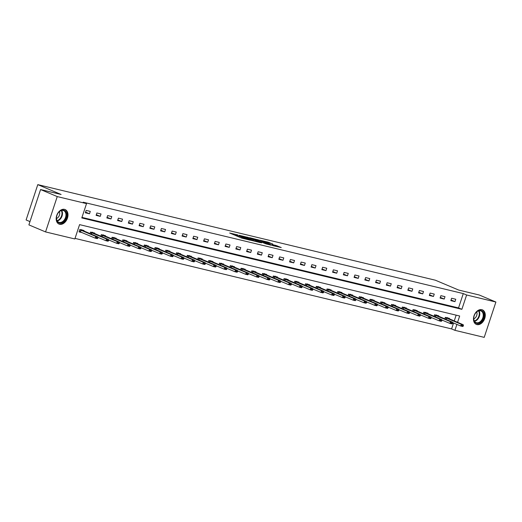 <?xml version="1.0" encoding="UTF-8"?>
<svg xmlns="http://www.w3.org/2000/svg" width="522" height="522" viewBox="0 0 522 522"><rect width="100%" height="100%" fill="white"/><g stroke="black" fill="none" stroke-linecap="round" stroke-linejoin="round"><path stroke-width="0.78" d="M237.804 234.939L229.66 233.021L241.438 237.993L250.155 240.179L236.786 235.161L235.937 234.685L237.804 234.939M476.912 324.58A7.876 5.488 -67.1 0 1 476.312 324.384A7.876 5.488 -67.1 0 1 474.152 315.412A7.876 5.488 -67.1 0 1 481.839 309.683A7.876 5.488 -67.1 0 1 482.439 309.879A7.876 5.488 -67.1 0 1 484.599 318.844A7.876 5.488 -67.1 0 1 476.912 324.58M59.619 224.264A7.876 5.488 -67.1 0 1 59.019 224.068A7.876 5.488 -67.1 0 1 56.859 215.097A7.876 5.488 -67.1 0 1 64.545 209.368A7.876 5.488 -67.1 0 1 65.146 209.563A7.876 5.488 -67.1 0 1 67.305 218.535A7.876 5.488 -67.1 0 1 59.619 224.264M272.745 244.094L268.132 242.149L259.865 240.198L273.241 245.751L281.241 247.558L275.923 245.438L272.216 244.577L275.166 245.96L270.84 244.694L262.383 241.02L272.771 243.983M457.566 322.348L459.667 315.999L79.579 224.63L74.842 238.959L45.558 231.918L28.893 224.884L40.579 189.545L61.113 194.478L37.786 184.631L435.374 280.21L458.701 290.056L479.235 294.995L495.9 302.029L484.214 337.369L454.93 330.328L456.887 324.397M40.579 189.545L57.244 196.579L86.528 203.619L81.791 217.948L461.879 309.318L466.616 294.989L495.9 302.029M81.98 217.387L458.544 307.908L463.282 293.579L83.2 202.21L86.528 203.619M463.282 293.579L466.616 294.989M248.433 237.53L239.096 235.285L250.873 240.257L260.471 242.652L248.433 237.53L248.178 238.293M249.633 237.699L258.945 240.061L270.99 245.177L265.952 243.885L259.852 241.432L257.294 240.851L261.587 242.867L249.614 237.817M37.786 184.631L26.1 219.971L29.976 221.609M85.354 212.78L89.49 213.779L90.28 211.39L86.143 210.399L85.354 212.78M96.107 215.364L100.237 216.362L101.027 213.974L96.896 212.983L96.107 215.364M106.853 217.955L110.99 218.946L111.78 216.558L107.643 215.566L106.853 217.955M117.6 220.538L121.737 221.53L122.526 219.142L118.39 218.15L117.6 220.538M128.353 223.122L132.484 224.114L133.273 221.726L129.143 220.734L128.353 223.122M139.1 225.706L143.237 226.698L144.026 224.31L139.889 223.318L139.1 225.706M149.853 228.29L153.983 229.282L154.773 226.894L150.643 225.902L149.853 228.29M160.6 230.874L164.737 231.866L165.526 229.478L161.389 228.486L160.6 230.874M171.347 233.458L175.483 234.45L176.273 232.062L172.136 231.07L171.347 233.458M182.1 236.042L186.23 237.034L187.02 234.646L182.889 233.654L182.1 236.042M192.846 238.626L196.983 239.618L197.773 237.229L193.636 236.238L192.846 238.626M203.6 241.21L207.73 242.201L208.519 239.813L204.389 238.822L203.6 241.21M214.346 243.794L218.483 244.785L219.273 242.397L215.136 241.405L214.346 243.794M225.093 246.377L229.23 247.369L230.019 244.981L225.882 243.989L225.093 246.377M235.846 248.961L239.976 249.953L240.766 247.565L236.636 246.573L235.846 248.961M246.593 251.545L250.73 252.537L251.519 250.149L247.382 249.157L246.593 251.545M257.346 254.129L261.476 255.121L262.266 252.733L258.136 251.741L257.346 254.129M268.093 256.713L272.23 257.705L273.019 255.317L268.882 254.325L268.093 256.713M278.839 259.297L282.976 260.289L283.766 257.901L279.629 256.909L278.839 259.297M289.593 261.881L293.723 262.873L294.512 260.485L290.382 259.493L289.593 261.881M300.339 264.465L304.476 265.457L305.266 263.068L301.129 262.077L300.339 264.465M311.092 267.049L315.223 268.04L316.012 265.652L311.882 264.661L311.092 267.049M321.839 269.633L325.976 270.624L326.765 268.236L322.629 267.244L321.839 269.633M332.586 272.216L336.723 273.208L337.512 270.82L333.375 269.828L332.586 272.216M343.339 274.8L347.469 275.792L348.265 273.404L344.128 272.412L343.339 274.8M354.086 277.384L358.222 278.376L359.012 275.988L354.875 274.996L354.086 277.384M364.839 279.968L368.969 280.96L369.759 278.572L365.628 277.58L364.839 279.968M375.586 282.552L379.722 283.544L380.512 281.162L376.375 280.164L375.586 282.552M386.332 285.136L390.469 286.128L391.259 283.746L387.128 282.748L386.332 285.136M397.085 287.72L401.222 288.718L402.012 286.33L397.875 285.332L397.085 287.72M407.832 290.304L411.969 291.302L412.758 288.914L408.622 287.916L407.832 290.304M418.585 292.888L422.716 293.886L423.505 291.498L419.375 290.5L418.585 292.888M429.332 295.472L433.469 296.47L434.258 294.082L430.121 293.083L429.332 295.472M440.085 298.055L444.215 299.054L445.005 296.666L440.875 295.667L440.085 298.055M450.832 300.639L454.969 301.638L455.758 299.25L451.621 298.251L450.832 300.639M75.031 238.397L451.595 328.919L453.553 322.994M454.231 320.945L456.15 315.157M83.794 230.992L83.964 230.489L79.827 229.497L79.037 231.885L82.169 232.636M90.065 233.634L90.574 232.081L94.71 233.073L94.547 233.575M100.811 236.218L101.327 234.665L105.457 235.657L105.294 236.159M111.558 238.802L112.073 237.249L116.21 238.241L116.047 238.743M122.311 241.386L122.827 239.833L126.957 240.825L126.794 241.327M133.058 243.97L133.573 242.417L137.71 243.409L137.54 243.911M143.811 246.554L144.32 245.001L148.457 245.999L148.294 246.495M154.558 249.138L155.073 247.585L159.203 248.583L159.04 249.079M165.304 251.721L165.82 250.168L169.957 251.167L169.794 251.663M176.058 254.305L176.573 252.752L180.703 253.751L180.54 254.247M186.804 256.889L187.32 255.336L191.457 256.335L191.287 256.831M197.557 259.48L198.066 257.92L202.203 258.919L202.04 259.414M208.304 262.064L208.82 260.504L212.95 261.502L212.787 261.998M219.051 264.647L219.566 263.088L223.703 264.086L223.54 264.582M229.804 267.231L230.319 265.672L234.45 266.67L234.287 267.166M240.551 269.815L241.066 268.256L245.203 269.254L245.033 269.75M251.304 272.399L251.813 270.84L255.95 271.838L255.787 272.334M262.051 274.983L262.566 273.424L266.696 274.422L266.533 274.918M272.804 277.567L273.313 276.007L277.45 277.006L277.286 277.502M283.55 280.151L284.066 278.598L288.196 279.59L288.033 280.086M294.297 282.735L294.813 281.182L298.949 282.174L298.78 282.67M305.05 285.319L305.559 283.766L309.696 284.758L309.533 285.253M315.797 287.903L316.312 286.35L320.449 287.341L320.28 287.837M326.55 290.486L327.059 288.934L331.196 289.925L331.033 290.421M337.297 293.07L337.812 291.517L341.943 292.509L341.779 293.005M348.043 295.654L348.559 294.101L352.696 295.093L352.526 295.589M358.797 298.238L359.312 296.685L363.442 297.677L363.279 298.179M369.543 300.822L370.059 299.269L374.196 300.261L374.026 300.763M380.297 303.406L380.806 301.853L384.942 302.845L384.779 303.347M391.043 305.99L391.559 304.437L395.689 305.429L395.526 305.931M401.79 308.574L402.305 307.021L406.442 308.013L406.273 308.515M412.543 311.158L413.059 309.605L417.189 310.597L417.026 311.099M423.29 313.742L423.805 312.189L427.942 313.18L427.772 313.683M434.043 316.325L434.552 314.773L438.689 315.764L438.526 316.267M444.79 318.909L445.305 317.356L449.435 318.348L449.272 318.851M45.558 231.918L57.244 196.579M451.595 328.919L454.93 330.328M458.544 307.908L461.879 309.318M89.49 213.779L85.575 212.121M100.237 216.362L96.322 214.705M110.99 218.946L107.069 217.289M121.737 221.53L117.822 219.873M132.484 224.114L128.569 222.457M143.237 226.698L139.322 225.047M153.983 229.282L150.068 227.631M164.737 231.866L160.815 230.215M175.483 234.45L171.568 232.799M186.23 237.034L182.315 235.383M196.983 239.618L193.068 237.967M207.73 242.201L203.815 240.551M218.483 244.785L214.562 243.135M229.23 247.369L225.315 245.718M239.976 249.953L236.061 248.302M250.73 252.537L246.815 250.886M261.476 255.121L257.561 253.47M272.23 257.705L268.308 256.054M282.976 260.289L279.061 258.638M293.723 262.873L289.808 261.222M304.476 265.457L300.561 263.806M315.223 268.04L311.308 266.39M325.976 270.624L322.054 268.974M336.723 273.208L332.808 271.557M347.469 275.792L343.554 274.141M358.222 278.376L354.308 276.725M368.969 280.96L365.054 279.309M379.722 283.544L375.807 281.893M390.469 286.128L386.554 284.477M401.222 288.718L397.301 287.061M411.969 291.302L408.054 289.645M422.716 293.886L418.801 292.229M433.469 296.47L429.554 294.813M444.215 299.054L440.3 297.396M454.969 301.638L451.047 299.98M240.557 237.614L241.706 237.934L242.025 236.975M235.709 235.383L234.678 235.135M254.873 241.34L253.901 240.929M240.779 235.742L251.102 240.185L253.927 240.838L246.019 237.38L240.779 235.742M256.224 239.774L251.898 238.508L256.667 240.498L259.219 241.079L256.224 239.774M80.277 231.846L79.142 231.572M79.187 231.435L95.193 238.136L95.761 236.414L97.829 236.916L81.993 230.137L79.794 229.608M81.765 229.628L81.993 230.137M96.811 237.908L97.842 238.156L96.909 237.621L95.193 238.136L97.262 238.632L97.842 238.156M79.755 229.713L95.761 236.414L96.909 237.621M97.829 236.916L97.94 237.869M66.64 214.333A6.812 4.75 -67.1 0 1 62.027 222.731A6.812 4.75 -67.1 0 1 56.454 218.848A6.812 4.75 -67.1 0 1 56.676 216.245A6.812 4.75 -67.1 0 1 57.903 213.341A6.812 4.75 -67.1 0 1 63.266 210.072A6.812 4.75 -67.1 0 1 66.64 214.333M56.689 216.186A6.31 4.398 112.9 0 0 56.5 218.535A6.31 4.398 112.9 0 0 58.764 222.261A6.31 4.398 112.9 0 0 63.73 220.591A6.31 4.398 112.9 0 0 65.935 214.359A6.31 4.398 112.9 0 0 63.671 210.64A6.31 4.398 112.9 0 0 57.87 213.394M56.493 218.516A4.489 3.132 112.9 0 0 59.71 212.911A4.489 3.132 112.9 0 0 59.404 211.632M58.503 223.794L58.471 223.781A7.823 5.455 112.9 0 0 58.503 223.794A7.823 5.455 112.9 0 0 64.669 221.726A7.823 5.455 112.9 0 0 67.397 214A7.823 5.455 112.9 0 0 64.591 209.387A7.823 5.455 112.9 0 0 64.552 209.368L64.591 209.387M476.71 323.353A6.812 4.75 -67.1 0 1 473.969 316.56A6.812 4.75 -67.1 0 1 475.196 313.657A6.812 4.75 -67.1 0 1 480.977 310.459A6.812 4.75 -67.1 0 1 483.496 318.022A6.812 4.75 -67.1 0 1 476.71 323.353M473.983 316.502A6.31 4.398 112.9 0 0 476.057 322.576A6.31 4.398 112.9 0 0 476.534 322.733A6.31 4.398 112.9 0 0 482.693 318.139A6.31 4.398 112.9 0 0 480.964 310.955A6.31 4.398 112.9 0 0 480.481 310.799A6.31 4.398 112.9 0 0 475.164 313.709M475.803 324.11L475.764 324.097A7.823 5.455 112.9 0 0 475.803 324.11A7.823 5.455 112.9 0 0 476.397 324.306A7.823 5.455 112.9 0 0 484.031 318.609A7.823 5.455 112.9 0 0 481.884 309.696A7.823 5.455 112.9 0 0 481.845 309.683L481.884 309.696M473.793 318.831A4.489 3.132 112.9 0 0 476.697 311.941M97.875 237.314L105.94 240.72L106.508 239.004L108.576 239.5L92.74 232.721L90.541 232.192M92.511 232.212L92.74 232.721M107.558 240.492L108.596 240.74L107.656 240.205L105.94 240.72L108.008 241.216L108.596 240.74M90.502 232.303L106.508 239.004L107.656 240.205M108.576 239.5L108.687 240.453M108.622 239.898L116.693 243.304L117.261 241.588L119.323 242.084L103.493 235.305L101.288 234.776M103.265 234.796L103.493 235.305M118.311 243.076L119.342 243.324L118.403 242.789L116.693 243.304L118.755 243.8L119.342 243.324M101.255 234.887L117.261 241.588L118.403 242.789M119.323 242.084L119.44 243.043M119.375 242.482L127.44 245.888L128.007 244.172L130.076 244.668L114.24 237.888L112.041 237.36M114.011 237.38L114.24 237.888M129.058 245.66L130.095 245.908L129.156 245.373L127.44 245.888L129.508 246.384L130.095 245.908M112.002 237.471L128.007 244.172L129.156 245.373M130.076 244.668L130.187 245.627M130.122 245.066L138.186 248.472L138.754 246.756L140.823 247.252L124.993 240.472L122.787 239.944M124.758 239.963L124.993 240.472M139.811 248.244L140.842 248.492L139.903 247.957L138.186 248.472L140.255 248.968L140.842 248.492M122.755 240.055L138.754 246.756L139.903 247.957M140.823 247.252L140.94 248.211M140.875 247.65L148.94 251.056L149.507 249.34L151.576 249.836L135.74 243.056L133.541 242.528M135.511 242.547L135.74 243.056M150.558 250.828L151.589 251.075L150.656 250.547L148.94 251.056L151.008 251.552L151.589 251.075M133.501 242.639L149.507 249.34L150.656 250.547M151.576 249.836L151.687 250.795M151.621 250.234L159.686 253.64L160.254 251.924L162.322 252.42L146.486 245.64L144.287 245.112M146.258 245.131L146.486 245.64M161.305 253.411L162.342 253.666L161.402 253.131L159.686 253.64L161.755 254.136L162.342 253.666M144.248 245.223L160.254 251.924L161.402 253.131M162.322 252.42L162.433 253.379M162.368 252.818L170.44 256.224L171.007 254.508L173.069 255.004L157.239 248.224L155.034 247.696M157.011 247.715L157.239 248.224M172.058 255.995L173.089 256.25L172.149 255.715L170.44 256.224L172.501 256.72L173.089 256.25M155.001 247.806L171.007 254.508L172.149 255.715M173.069 255.004L173.187 255.963M173.121 255.402L181.186 258.808L181.754 257.092L183.822 257.587L167.986 250.808L165.787 250.279M167.758 250.299L167.986 250.808M182.804 258.579L183.842 258.834L182.902 258.299L181.186 258.808L183.255 259.303L183.842 258.834M165.748 250.39L181.754 257.092L182.902 258.299M183.822 257.587L183.933 258.547M183.868 257.985L191.933 261.392L192.501 259.675L194.569 260.171L178.739 253.392L176.534 252.863M178.504 252.883L178.739 253.392M193.558 261.17L194.589 261.418L193.649 260.883L191.933 261.392L194.001 261.887L194.589 261.418M176.501 252.974L192.501 259.675L193.649 260.883M194.569 260.171L194.686 261.13M194.621 260.569L202.686 263.975L203.254 262.259L205.322 262.755L189.486 255.976L187.287 255.447M189.258 255.467L189.486 255.976M204.304 263.754L205.335 264.002L204.402 263.466L202.686 263.975L204.755 264.471L205.335 264.002M187.248 255.558L203.254 262.259L204.402 263.466M205.322 262.755L205.433 263.714M205.368 263.153L213.433 266.559L214 264.843L216.069 265.339L200.233 258.56L198.034 258.031M200.004 258.051L200.233 258.56M215.051 266.337L216.088 266.585L215.149 266.05L213.433 266.559L215.501 267.055L216.088 266.585M197.995 258.142L214 264.843L215.149 266.05M216.069 265.339L216.18 266.298M216.115 265.737L224.186 269.143L224.754 267.427L226.822 267.923L210.986 261.144L208.78 260.615M210.757 260.635L210.986 261.144M225.804 268.921L226.835 269.169L225.895 268.634L224.186 269.143L226.248 269.639L226.835 269.169M208.748 260.726L224.754 267.427L225.895 268.634M226.822 267.923L226.933 268.882M226.868 268.321L234.933 271.727L235.5 270.011L237.569 270.507L221.733 263.727L219.534 263.199M221.504 263.218L221.733 263.727M236.551 271.505L237.588 271.753L236.649 271.218L234.933 271.727L237.001 272.223L237.588 271.753M219.494 263.31L235.5 270.011L236.649 271.218M237.569 270.507L237.68 271.466M237.614 270.905L245.679 274.311L246.253 272.595L248.315 273.091L232.486 266.311L230.28 265.783M232.251 265.802L232.486 266.311M247.304 274.089L248.335 274.337L247.395 273.802L245.679 274.311L247.748 274.807L248.335 274.337M230.248 265.894L246.253 272.595L247.395 273.802M248.315 273.091L248.433 274.05M248.368 273.489L256.433 276.895L257 275.179L259.069 275.675L243.232 268.895L241.033 268.367M243.004 268.386L243.232 268.895M258.051 276.673L259.088 276.921L258.149 276.386L256.433 276.895L258.501 277.397L259.088 276.921M240.994 268.478L257 275.179L258.149 276.386M259.069 275.675L259.18 276.634M259.114 276.073L267.179 279.479L267.747 277.763L269.815 278.259L253.979 271.479L251.78 270.951M253.751 270.97L253.979 271.479M268.804 279.257L269.835 279.505L268.895 278.97L267.179 279.479L269.248 279.981L269.835 279.505M251.741 271.062L267.747 277.763L268.895 278.97M269.815 278.259L269.926 279.218M269.861 278.663L277.932 282.063L278.5 280.347L280.568 280.843L264.732 274.063L262.527 273.535M264.504 273.554L264.732 274.063M279.551 281.841L280.582 282.089L279.642 281.554L277.932 282.063L279.994 282.565L280.582 282.089M262.494 273.645L278.5 280.347L279.642 281.554M280.568 280.843L280.679 281.802M280.614 281.247L288.679 284.647L289.247 282.931L291.315 283.426L275.479 276.647L273.28 276.118M275.251 276.138L275.479 276.647M290.297 284.425L291.335 284.673L290.395 284.138L288.679 284.647L290.747 285.149L291.335 284.673M273.241 276.229L289.247 282.931L290.395 284.138M291.315 283.426L291.426 284.386M291.361 283.831L299.426 287.231L300 285.514L302.062 286.01L286.232 279.231L284.027 278.702M286.004 278.722L286.232 279.231M301.05 287.009L302.081 287.257L301.142 286.722L299.426 287.231L301.494 287.733L302.081 287.257M283.994 278.813L300 285.514L301.142 286.722M302.062 286.01L302.179 286.969M302.114 286.415L310.179 289.814L310.747 288.098L312.815 288.594L296.979 281.815L294.78 281.286M296.75 281.306L296.979 281.815M311.797 289.593L312.835 289.84L311.895 289.305L310.179 289.814L312.247 290.317L312.835 289.84M294.741 281.397L310.747 288.098L311.895 289.305M312.815 288.594L312.926 289.553M312.861 288.999L320.926 292.405L321.493 290.682L323.562 291.178L307.732 284.399L305.527 283.87M307.497 283.89L307.732 284.399M322.55 292.176L323.581 292.424L322.642 291.889L320.926 292.405L322.994 292.901L323.581 292.424M305.487 283.981L321.493 290.682L322.642 291.889M323.562 291.178L323.673 292.137M323.607 291.583L331.679 294.989L332.246 293.266L334.315 293.762L318.479 286.983L316.273 286.454M318.25 286.474L318.479 286.983M333.297 294.76L334.328 295.008L333.388 294.473L331.679 294.989L333.741 295.485L334.328 295.008M316.241 286.565L332.246 293.266L333.388 294.473M334.315 293.762L334.426 294.721M334.361 294.167L342.425 297.573L342.993 295.85L345.062 296.346L329.225 289.566L327.026 289.038M328.997 289.058L329.225 289.566M344.044 297.344L345.081 297.592L344.142 297.057L342.425 297.573L344.494 298.069L345.081 297.592M326.987 289.149L342.993 295.85L344.142 297.057M345.062 296.346L345.172 297.305M345.107 296.75L353.172 300.157L353.746 298.434L355.808 298.93L339.979 292.15L337.773 291.622M339.75 291.641L339.979 292.15M354.797 299.928L355.828 300.176L354.888 299.641L353.172 300.157L355.241 300.652L355.828 300.176M337.741 291.733L353.746 298.434L354.888 299.641M355.808 298.93L355.926 299.889M355.86 299.334L363.925 302.74L364.493 301.018L366.561 301.514L350.725 294.734L348.526 294.206M350.497 294.225L350.725 294.734M365.544 302.512L366.581 302.76L365.641 302.225L363.925 302.74L365.994 303.236L366.581 302.76M348.487 294.317L364.493 301.018L365.641 302.225M366.561 301.514L366.672 302.473M366.607 301.918L374.672 305.324L375.24 303.602L377.308 304.098L361.478 297.318L359.273 296.79M361.244 296.809L361.478 297.318M376.297 305.096L377.328 305.344L376.388 304.809L374.672 305.324L376.74 305.82L377.328 305.344M359.234 296.901L375.24 303.602L376.388 304.809M377.308 304.098L377.419 305.057M377.354 304.502L385.425 307.908L385.993 306.186L388.061 306.682L372.225 299.902L370.02 299.374M371.997 299.393L372.225 299.902M387.043 307.68L388.074 307.928L387.135 307.393L385.425 307.908L387.487 308.404L388.074 307.928M369.987 299.484L385.993 306.186L387.135 307.393M388.061 306.682L388.172 307.641M388.107 307.086L396.172 310.492L396.74 308.77L398.808 309.265L382.972 302.486L380.773 301.957M382.743 301.977L382.972 302.486M397.79 310.264L398.828 310.512L397.888 309.977L396.172 310.492L398.24 310.988L398.828 310.512M380.734 302.068L396.74 308.77L397.888 309.977M398.808 309.265L398.919 310.225M398.854 309.67L406.919 313.076L407.493 311.353L409.555 311.849L393.725 305.07L391.52 304.541M393.497 304.567L393.725 305.07M408.543 312.848L409.574 313.096L408.635 312.561L406.919 313.076L408.987 313.572L409.574 313.096M391.487 304.652L407.493 311.353L408.635 312.561M409.555 311.849L409.672 312.808M409.607 312.254L417.672 315.66L418.239 313.937L420.308 314.433L404.472 307.654L402.273 307.125M404.243 307.151L404.472 307.654M419.29 315.432L420.327 315.68L419.388 315.144L417.672 315.66L419.74 316.156L420.327 315.68M402.234 307.236L418.239 313.937L419.388 315.144M420.308 314.433L420.419 315.392M420.354 314.838L428.418 318.244L428.986 316.521L431.055 317.017L415.225 310.238L413.019 309.709M414.99 309.735L415.225 310.238M430.043 318.015L431.074 318.263L430.135 317.728L428.418 318.244L430.487 318.74L431.074 318.263M412.98 309.82L428.986 316.521L430.135 317.728M431.055 317.017L431.172 317.976M431.1 317.422L439.172 320.828L439.739 319.105L441.808 319.601L425.972 312.822L423.773 312.293M425.743 312.319L425.972 312.822M440.79 320.599L441.821 320.847L440.888 320.312L439.172 320.828L441.24 321.324L441.821 320.847M423.733 312.404L439.739 319.105L440.888 320.312M441.808 319.601L441.919 320.56M441.853 320.006L449.918 323.412L450.486 321.689L452.554 322.185L436.718 315.405L434.519 314.877M436.49 314.903L436.718 315.405M451.537 323.183L452.574 323.431L451.634 322.896L449.918 323.412L451.987 323.908L452.574 323.431M434.48 314.988L450.486 321.689L451.634 322.896M452.554 322.185L452.665 323.144M452.6 322.589L460.672 325.996L461.239 324.273L463.301 324.775L447.471 317.996L445.266 317.461M447.243 317.487L447.471 317.996M462.29 325.767L463.321 326.015L462.381 325.48L460.672 325.996L462.733 326.491L463.321 326.015M445.233 317.572L461.239 324.273L462.381 325.48M463.301 324.775L463.419 325.728M236.531 235.918L236.786 235.161M237.517 236.335L237.764 235.572M242.645 238.397L242.867 237.725M243.683 238.652L243.852 238.143M246.886 237.745L247.102 237.092M257.398 240.27L257.62 239.618M258.697 240.818L258.945 240.061M275.623 246.325L275.923 245.438M276.993 246.658L277.247 245.875M267.916 242.802L268.132 242.149M269.248 243.252L269.463 242.586M80.525 231.944L81.099 230.228M80.29 231.853L80.864 230.137M61.694 210.464A6.31 4.398 -67.1 0 1 62.457 212.898A6.31 4.398 -67.1 0 1 57.263 220.969M57.055 220.61A6.101 4.254 112.9 0 0 61.974 212.826A6.101 4.254 112.9 0 0 61.296 210.568M478.987 310.779A6.31 4.398 -67.1 0 1 479.092 317.011A6.31 4.398 -67.1 0 1 474.557 321.284M474.348 320.926A6.101 4.254 112.9 0 0 478.628 316.815A6.101 4.254 112.9 0 0 478.589 310.884M91.389 234.195L91.846 232.812M91.154 234.097L91.611 232.721M102.136 236.779L102.593 235.396M101.907 236.681L102.358 235.305M112.889 239.363L113.346 237.98M112.654 239.265L113.111 237.888M123.636 241.947L124.092 240.564M123.401 241.849L123.858 240.472M134.382 244.531L134.846 243.148M134.154 244.433L134.611 243.056M145.136 247.115L145.592 245.732M144.901 247.017L145.357 245.64M155.882 249.699L156.339 248.315M155.654 249.601L156.104 248.224M166.635 252.283L167.092 250.899M166.401 252.185L166.857 250.808M177.382 254.867L177.839 253.483M177.147 254.769L177.604 253.392M188.129 257.45L188.592 256.067M187.9 257.353L188.357 255.976M198.882 260.034L199.339 258.651M198.647 259.936L199.104 258.56M209.629 262.618L210.085 261.235M209.4 262.52L209.857 261.144M220.382 265.202L220.839 263.819M220.147 265.104L220.604 263.727M231.129 267.786L231.585 266.403M230.894 267.688L231.35 266.311M241.875 270.37L242.338 268.987M241.647 270.272L242.104 268.895M252.628 272.954L253.085 271.57M252.394 272.856L252.85 271.479M263.375 275.538L263.832 274.154M263.147 275.44L263.603 274.063M274.128 278.122L274.585 276.738M273.893 278.024L274.35 276.647M284.875 280.705L285.332 279.322M284.64 280.608L285.097 279.231M295.622 283.296L296.085 281.906M295.393 283.192L295.85 281.815M306.375 285.88L306.832 284.49M306.14 285.775L306.597 284.399M317.122 288.464L317.578 287.074M316.893 288.366L317.35 286.983M327.875 291.048L328.331 289.658M327.64 290.95L328.097 289.566M338.621 293.632L339.078 292.242M338.387 293.534L338.843 292.15M349.375 296.215L349.831 294.826M349.14 296.118L349.596 294.734M360.121 298.799L360.578 297.409M359.886 298.701L360.343 297.318M370.868 301.383L371.331 299.993M370.64 301.285L371.096 299.902M381.621 303.967L382.078 302.577M381.386 303.869L381.843 302.486M392.368 306.551L392.825 305.168M392.133 306.453L392.59 305.07M403.121 309.135L403.578 307.752M402.886 309.037L403.343 307.654M413.868 311.719L414.324 310.336M413.633 311.621L414.09 310.238M424.614 314.303L425.078 312.919M424.386 314.205L424.843 312.822M435.368 316.887L435.824 315.503M435.133 316.789L435.589 315.405M446.114 319.471L446.571 318.087M445.886 319.373L446.336 317.989M235.65 235.546L235.937 234.685M241.738 238.11L242.025 237.256"/></g></svg>
